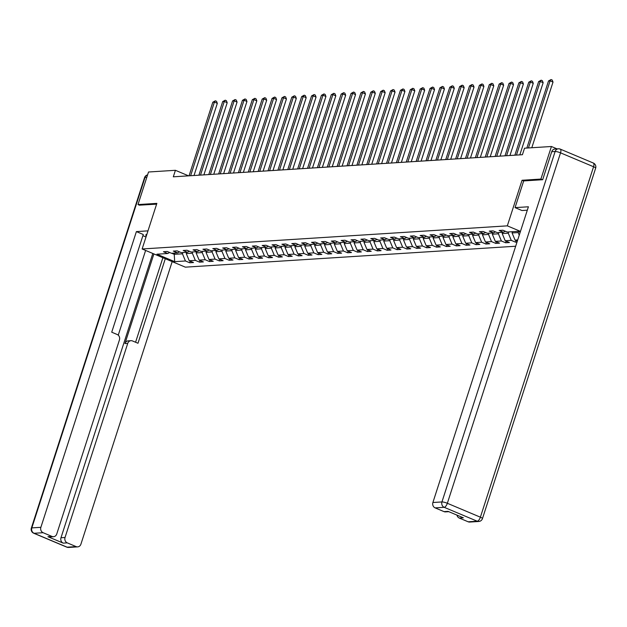 <?xml version="1.0" encoding="UTF-8"?>
<svg xmlns="http://www.w3.org/2000/svg" width="627" height="627" viewBox="0 0 627 627"><rect width="100%" height="100%" fill="white"/><g stroke="black" fill="none" stroke-linecap="round" stroke-linejoin="round"><path stroke-width="0.94" d="M542.48 179.73L540.905 179.063L522.048 180.262L507.321 225.853L142.133 248.974L185.326 267.157L515.668 246.239M507.321 225.853L520.465 231.387M520.175 232.28L517.957 231.347L507.196 232.029L502.932 230.234L499.139 230.47L503.395 232.264L497.321 232.648L493.057 230.854L489.264 231.097L493.527 232.891L487.445 233.275L483.19 231.481L479.389 231.724L483.652 233.518L477.578 233.902L473.314 232.108L469.513 232.351L473.777 234.137L467.703 234.529L463.439 232.735L459.646 232.97L463.902 234.764L457.828 235.149L453.564 233.354L449.771 233.597L454.034 235.391L447.952 235.776L443.697 233.981L439.895 234.224L444.159 236.018L438.085 236.403L433.821 234.608L430.02 234.851L434.284 236.638L428.21 237.03L423.946 235.235L420.153 235.47L424.408 237.265L418.334 237.649L414.071 235.854L410.277 236.097L414.541 237.892L408.459 238.276L404.203 236.481L400.402 236.724L404.666 238.519L398.592 238.903L394.328 237.108L390.527 237.351L394.791 239.138L388.716 239.53L384.453 237.735L380.66 237.97L384.915 239.765L378.841 240.149L374.578 238.354L370.784 238.597L375.048 240.392L368.966 240.776L364.71 238.981L360.909 239.224L365.173 241.019L359.099 241.403L354.835 239.608L351.034 239.851L355.297 241.638L349.223 242.022L344.96 240.235L341.166 240.47L345.422 242.265L339.348 242.649L335.084 240.854L331.291 241.097L335.547 242.892L329.473 243.276L325.217 241.481L321.416 241.724L325.679 243.519L319.598 243.903L315.342 242.108L311.541 242.351L315.804 244.138L309.73 244.522L305.467 242.735L301.673 242.97L305.929 244.765L299.855 245.149L295.591 243.354L291.798 243.597L296.054 245.392L289.98 245.776L285.724 243.981L281.923 244.224L286.186 246.019L280.104 246.403L275.849 244.608L272.047 244.851L276.311 246.638L270.237 247.022L265.973 245.235L262.18 245.47L266.436 247.265L260.362 247.649L256.098 245.855L252.305 246.097L256.561 247.892L250.487 248.276L246.231 246.482L242.43 246.725L246.693 248.519L240.611 248.903L236.355 247.109L232.554 247.351L236.818 249.138L230.744 249.522L226.48 247.736L222.687 247.971L226.943 249.765L220.869 250.149L216.605 248.355L212.812 248.598L217.067 250.392L210.993 250.776L206.738 248.982L202.936 249.225L207.2 251.019L201.118 251.403L196.862 249.609L193.061 249.852L197.325 251.639L191.251 252.023L186.987 250.236L183.194 250.471L187.449 252.266L181.375 252.65L177.112 250.855L173.318 251.098L177.574 252.893L171.5 253.277L167.244 251.482L163.443 251.725L167.707 253.52L156.946 254.194L174.69 261.663L174.235 254.327L182.457 253.81L182.865 252.556M517.698 239.953L515.065 240.117L517.338 241.074M174.69 261.663L185.443 260.981L189.707 262.776L193.508 262.541L189.244 260.746L195.318 260.362L199.582 262.157L203.375 261.914L199.12 260.119L205.194 259.735L209.457 261.53L213.251 261.287L208.995 259.492L215.069 259.108L219.325 260.903L223.126 260.66L218.862 258.873L224.936 258.481L229.2 260.276L233.001 260.04L228.737 258.246L234.811 257.862L239.075 259.656L242.868 259.413L238.613 257.619L244.687 257.235L248.95 259.029L252.744 258.786L248.488 256.992L254.562 256.608L258.818 258.402L262.619 258.159L258.355 256.372L264.437 255.988L268.693 257.775L272.494 257.54L268.231 255.745L274.305 255.361L278.568 257.156L282.362 256.913L278.106 255.118L284.18 254.734L288.444 256.529L292.237 256.286L287.981 254.491L294.055 254.107L298.311 255.902L302.112 255.659L297.849 253.872L303.93 253.488L308.186 255.275L311.987 255.04L307.724 253.245L313.798 252.861L318.061 254.656L321.855 254.413L317.599 252.618L323.673 252.234L327.937 254.029L331.73 253.786L327.474 251.991L333.548 251.607L337.804 253.402L341.605 253.159L337.342 251.372L343.424 250.988L347.679 252.775L351.481 252.54L347.217 250.745L353.291 250.361L357.555 252.156L361.348 251.913L357.092 250.118L363.166 249.734L367.43 251.529L371.223 251.286L366.967 249.491L373.041 249.107L377.297 250.902L381.098 250.659L376.835 248.872L382.917 248.488L387.172 250.275L390.974 250.04L386.71 248.245L392.784 247.861L397.048 249.656L400.841 249.413L396.585 247.618L402.659 247.234L406.923 249.029L410.716 248.786L406.461 246.991L412.535 246.607L416.79 248.402L420.592 248.159L416.328 246.372L422.41 245.988L426.666 247.775L430.467 247.54L426.203 245.745L432.277 245.361L436.541 247.156L440.342 246.913L436.078 245.118L442.153 244.734L446.416 246.529L450.21 246.286L445.954 244.491L452.028 244.107L456.284 245.902L460.085 245.659L455.821 243.872L461.903 243.488L466.159 245.275L469.96 245.039L465.696 243.245L471.77 242.861L476.034 244.655L479.835 244.412L475.572 242.618L481.646 242.234L485.909 244.028L489.703 243.785L485.447 241.991L491.521 241.607L495.785 243.401L499.578 243.166L495.314 241.371L501.396 240.987L505.652 242.774L509.453 242.539L505.19 240.744L511.264 240.36L515.527 242.155L517.016 242.061M188.594 175.85L175.419 170.301L173.311 176.814L522.424 154.712L524.525 148.199L551.423 146.499L540.905 179.063M518.474 231.567L518.153 232.554L512.079 232.946L512.486 231.692M505.37 231.261L503.395 232.264M519.242 235.172L518.153 232.554M515.065 240.117L512.079 232.946M508.685 231.935L508.278 233.181L502.203 233.565L502.611 232.319M495.495 231.88L493.527 232.891M511.264 240.36L508.278 233.181M505.19 240.744L502.203 233.565M498.81 232.554L498.41 233.808L492.328 234.192L492.736 232.938M485.627 232.507L483.652 233.518M501.396 240.987L498.41 233.808M495.314 241.371L492.328 234.192M488.935 233.181L488.535 234.435L482.461 234.819L482.861 233.565M475.752 233.134L473.777 234.137M491.521 241.607L488.535 234.435M485.447 241.991L482.461 234.819M479.067 233.808L478.66 235.054L472.586 235.446L472.985 234.192M465.877 233.761L463.902 234.764M481.646 242.234L478.66 235.054M475.572 242.618L472.586 235.446M469.192 234.435L468.784 235.681L462.71 236.065L463.118 234.819M456.001 234.38L454.034 235.391M471.77 242.861L468.784 235.681M465.696 243.245L462.71 236.065M459.317 235.054L458.917 236.308L452.835 236.692L453.243 235.438M446.134 235.007L444.159 236.018M461.903 243.488L458.917 236.308M455.821 243.872L452.835 236.692M449.441 235.681L449.042 236.935L442.968 237.32L443.367 236.065M436.259 235.634L434.284 236.638M452.028 244.107L449.042 236.935M445.954 244.491L442.968 237.32M439.574 236.308L439.166 237.555L433.092 237.947L433.492 236.692M426.384 236.261L424.408 237.265M442.153 244.734L439.166 237.555M436.078 245.118L433.092 237.947M429.699 236.928L429.291 238.182L423.217 238.566L423.625 237.32M416.508 236.881L414.541 237.892M432.277 245.361L429.291 238.182M426.203 245.745L423.217 238.566M419.824 237.555L419.424 238.809L413.342 239.193L413.749 237.939M406.641 237.508L404.666 238.519M422.41 245.988L419.424 238.809M416.328 246.372L413.342 239.193M409.948 238.182L409.549 239.436L403.474 239.82L403.874 238.566M396.766 238.135L394.791 239.138M412.535 246.607L409.549 239.436M406.461 246.991L403.474 239.82M400.081 238.809L399.673 240.055L393.599 240.447L393.999 239.193M386.89 238.762L384.915 239.765M402.659 247.234L399.673 240.055M396.585 247.618L393.599 240.447M390.206 239.428L389.798 240.682L383.724 241.066L384.132 239.82M377.015 239.381L375.048 240.392M392.784 247.861L389.798 240.682M386.71 248.245L383.724 241.066M380.33 240.055L379.931 241.309L373.849 241.693L374.256 240.439M367.148 240.008L365.173 241.019M382.917 248.488L379.931 241.309M376.835 248.872L373.849 241.693M370.455 240.682L370.055 241.936L363.981 242.32L364.381 241.066M357.272 240.635L355.297 241.638M373.041 249.107L370.055 241.936M366.967 249.491L363.981 242.32M360.588 241.309L360.18 242.555L354.106 242.939L354.506 241.693M347.397 241.262L345.422 242.265M363.166 249.734L360.18 242.555M357.092 250.118L354.106 242.939M350.712 241.928L350.305 243.182L344.231 243.566L344.638 242.32M337.522 241.881L335.547 242.892M353.291 250.361L350.305 243.182M347.217 250.745L344.231 243.566M340.837 242.555L340.437 243.809L334.356 244.193L334.763 242.939M327.647 242.508L325.679 243.519M343.424 250.988L340.437 243.809M337.342 251.372L334.356 244.193M330.962 243.182L330.562 244.436L324.488 244.82L324.888 243.566M317.779 243.135L315.804 244.138M333.548 251.607L330.562 244.436M327.474 251.991L324.488 244.82M321.095 243.809L320.687 245.055L314.613 245.439L315.013 244.193M307.904 243.762L305.929 244.765M323.673 252.234L320.687 245.055M317.599 252.618L314.613 245.439M311.219 244.428L310.812 245.682L304.738 246.066L305.145 244.82M298.029 244.381L296.054 245.392M313.798 252.861L310.812 245.682M307.724 253.245L304.738 246.066M301.344 245.055L300.944 246.309L294.862 246.693L295.27 245.439M288.154 245.008L286.186 246.019M303.93 253.488L300.944 246.309M297.849 253.872L294.862 246.693M291.469 245.682L291.069 246.936L284.995 247.32L285.395 246.066M278.286 245.635L276.311 246.638M294.055 254.107L291.069 246.936M287.981 254.491L284.995 247.32M281.601 246.309L281.194 247.555L275.12 247.939L275.519 246.693M268.411 246.254L266.436 247.265M284.18 254.734L281.194 247.555M278.106 255.118L275.12 247.939M271.726 246.928L271.319 248.182L265.245 248.566L265.652 247.312M258.536 246.881L256.561 247.892M274.305 255.361L271.319 248.182M268.231 255.745L265.245 248.566M261.851 247.555L261.451 248.809L255.369 249.193L255.777 247.939M248.66 247.508L246.693 248.519M264.437 255.988L261.451 248.809M258.355 256.372L255.369 249.193M251.976 248.182L251.576 249.436L245.502 249.82L245.902 248.566M238.793 248.135L236.818 249.138M254.562 256.608L251.576 249.436M248.488 256.992L245.502 249.82M242.108 248.809L241.701 250.055L235.627 250.439L236.026 249.193M228.918 248.754L226.943 249.765M244.687 257.235L241.701 250.055M238.613 257.619L235.627 250.439M232.233 249.428L231.825 250.682L225.751 251.066L226.159 249.812M219.042 249.381L217.067 250.392M234.811 257.862L231.825 250.682M228.737 258.246L225.751 251.066M222.358 250.055L221.95 251.309L215.876 251.693L216.284 250.439M209.167 250.008L207.2 251.019M224.936 258.481L221.95 251.309M218.862 258.873L215.876 251.693M212.482 250.682L212.083 251.936L206.009 252.32L206.408 251.066M199.3 250.635L197.325 251.639M215.069 259.108L212.083 251.936M208.995 259.492L206.009 252.32M202.615 251.309L202.207 252.556L196.133 252.94L196.533 251.693M189.425 251.255L187.449 252.266M205.194 259.735L202.207 252.556M199.12 260.119L196.133 252.94M192.74 251.929L192.332 253.183L186.258 253.567L186.666 252.313M179.549 251.882L177.574 252.893M195.318 260.362L192.332 253.183M189.244 260.746L186.258 253.567M174.635 253.081L174.235 254.327L171.704 253.261M169.674 252.509L167.707 253.52M185.443 260.981L182.457 253.81M142.133 248.974L156.86 203.375L138.003 204.574L139.578 205.233M138.003 204.574L148.521 172.002L175.419 170.301M557.082 148.881L551.423 146.499M189.707 262.776L190.232 261.161M199.582 262.157L200.107 260.534M209.457 261.53L209.974 259.907M219.325 260.903L219.85 259.288M229.2 260.276L229.725 258.661M239.075 259.656L239.6 258.034M248.95 259.029L249.468 257.407M258.818 258.402L259.343 256.788M268.693 257.775L269.218 256.161M278.568 257.156L279.093 255.534M288.444 256.529L288.961 254.907M298.311 255.902L298.836 254.288M308.186 255.275L308.711 253.661M318.061 254.656L318.587 253.034M327.937 254.029L328.454 252.407M337.804 253.402L338.329 251.788M347.679 252.775L348.204 251.161M357.555 252.156L358.08 250.534M367.43 251.529L367.947 249.907M377.297 250.902L377.822 249.287M387.172 250.275L387.698 248.66M397.048 249.656L397.573 248.033M406.923 249.029L407.44 247.406M416.79 248.402L417.316 246.787M426.666 247.775L427.191 246.16M436.541 247.156L437.066 245.533M446.416 246.529L446.933 244.906M456.284 245.902L456.809 244.287M466.159 245.275L466.684 243.66M476.034 244.655L476.559 243.033M485.909 244.028L486.427 242.406M495.785 243.401L496.302 241.787M505.652 242.774L506.177 241.16M515.527 242.155L516.052 240.533M522.048 180.262L523.678 180.944M194.009 175.505L217.326 103.33L214.403 102.099L190.624 175.717M212.819 102.201L215.351 100.806L214.403 102.099L212.819 102.201L189.048 175.819M215.351 100.806L216.519 101.3L217.326 103.33M146.867 234.318A15.667 2.892 -162.1 0 0 145.864 234.929A15.667 2.892 -162.1 0 0 146.318 236.011M147.98 230.861L136.388 231.598L143.277 234.498L111.724 332.2L117.21 334.512A4.177 3.723 86.4 0 1 119.444 339.897L56.751 534.008A4.177 3.723 86.4 0 1 53.514 536.704L49.462 536.955A4.177 3.723 -93.6 0 1 47.934 536.696L63.225 543.131A4.177 3.723 -93.6 0 1 60.984 537.747L152.808 253.465M146.005 236.99L142.893 235.681M136.388 231.598L40.873 527.323A4.177 3.723 86.4 0 0 43.114 532.707L51.986 536.438A4.177 3.723 86.4 0 0 53.514 536.704M60.984 537.747L65.036 537.496A4.177 3.723 86.4 0 0 67.277 542.872L76.149 546.611A4.177 3.723 86.4 0 0 77.677 546.869A4.177 3.723 86.4 0 0 80.914 544.173L172.174 261.624M65.036 537.496L127.736 343.384A4.177 3.723 86.4 0 1 130.972 340.688A4.177 3.723 86.4 0 1 132.501 340.947L137.987 343.259L165.293 258.724M139.413 205.162L156.609 204.159M145.613 250.439L118.244 335.171M127.736 343.384L124.953 343.557L153.897 253.927M124.953 343.557A4.177 3.723 -93.6 0 1 128.19 340.861L130.972 340.688M135.581 342.248L162.887 257.713M527.315 210.186L521.946 210.523L515.057 207.623L528.412 206.785L432.896 502.509L441.949 501.937L555.138 151.491L551.721 151.71L542.676 179.714L523.686 180.921L515.057 207.623M468.173 521.797L477.225 521.217A4.177 3.723 86.4 0 0 478.746 521.484L469.694 522.056A4.177 3.723 -93.6 0 1 468.173 521.797L459.301 518.059A4.177 3.723 -93.6 0 1 456.95 515.112M448.799 511.679L445.531 511.883A4.177 3.723 -93.6 0 1 444.01 511.624L435.138 507.886A4.177 3.723 -93.6 0 1 432.896 502.509M459.301 518.059L463.353 517.8L448.062 511.366L444.01 511.624M551.721 151.71A4.177 3.723 -93.6 0 1 554.958 149.014L558.375 148.795A4.177 3.723 86.4 0 0 555.138 151.491A4.177 0.768 17.9 0 1 560.538 152.847L447.349 503.285L480.384 517.189L593.573 166.751L560.538 152.847A4.177 1.74 112.8 0 0 560.264 149.116A4.177 4.177 0 0 0 558.375 148.795A4.177 3.723 86.4 0 1 559.903 149.061A4.177 1.74 112.8 0 1 560.264 149.116L593.291 163.02A4.177 1.74 -67.2 0 1 593.573 166.751A4.177 0.768 17.9 0 1 595.65 168.154A4.177 4.177 0 0 0 593.291 163.02M203.885 174.878L227.193 102.703L224.278 101.472L200.499 175.09M222.695 101.574L225.226 100.179L224.278 101.472L222.695 101.574L198.916 175.192M225.226 100.179L226.394 100.673L227.193 102.703M213.76 174.251L237.069 102.076L234.153 100.853L210.374 174.471M232.57 100.947L235.101 99.552L234.153 100.853L232.57 100.947L208.791 174.565M235.101 99.552L236.269 100.046L237.069 102.076M223.635 173.632L246.944 101.456L244.028 100.226L220.249 173.844M242.445 100.328L244.969 98.933L244.028 100.226L242.445 100.328L218.666 173.945M244.969 98.933L246.137 99.419L246.944 101.456M233.503 173.005L256.819 100.829L253.896 99.599L230.117 173.217M252.313 99.701L254.844 98.306L253.896 99.599L252.313 99.701L228.542 173.318M254.844 98.306L256.012 98.8L256.819 100.829M243.378 172.378L266.687 100.202L263.771 98.972L239.992 172.59M262.188 99.074L264.719 97.679L263.771 98.972L262.188 99.074L238.409 172.691M264.719 97.679L265.887 98.173L266.687 100.202M253.253 171.751L276.562 99.575L273.646 98.353L249.867 171.97M272.063 98.447L274.595 97.052L273.646 98.353L272.063 98.447L248.284 172.064M274.595 97.052L275.762 97.546L276.562 99.575M263.128 171.132L286.437 98.956L283.522 97.726L259.743 171.343M281.938 97.828L284.47 96.433L283.522 97.726L281.938 97.828L258.159 171.445M284.47 96.433L285.63 96.919L286.437 98.956M272.996 170.505L296.312 98.329L293.389 97.099L269.618 170.716M291.806 97.201L294.337 95.806L293.389 97.099L291.806 97.201L268.035 170.818M294.337 95.806L295.505 96.299L296.312 98.329M282.871 169.878L306.18 97.702L303.264 96.472L279.485 170.089M301.681 96.574L304.213 95.179L303.264 96.472L301.681 96.574L277.902 170.191M304.213 95.179L305.38 95.672L306.18 97.702M292.746 169.251L316.055 97.075L313.139 95.853L289.36 169.47M311.556 95.947L314.088 94.552L313.139 95.853L311.556 95.947L287.777 169.564M314.088 94.552L315.256 95.045L316.055 97.075M302.622 168.632L325.93 96.456L323.015 95.226L299.236 168.843M321.432 95.328L323.963 93.932L323.015 95.226L321.432 95.328L297.653 168.945M323.963 93.932L325.123 94.418L325.93 96.456M312.489 168.005L335.806 95.829L332.882 94.599L309.111 168.216M331.299 94.701L333.83 93.305L332.882 94.599L331.299 94.701L307.528 168.318M333.83 93.305L334.998 93.799L335.806 95.829M322.364 167.378L345.673 95.202L342.757 93.972L318.978 167.589M341.174 94.074L343.706 92.678L342.757 93.972L341.174 94.074L317.395 167.691M343.706 92.678L344.874 93.172L345.673 95.202M332.239 166.751L355.548 94.575L352.633 93.352L328.854 166.97M351.049 93.447L353.581 92.051L352.633 93.352L351.049 93.447L327.27 167.064M353.581 92.051L354.749 92.545L355.548 94.575M342.115 166.131L365.423 93.956L362.508 92.725L338.729 166.343M360.925 92.827L363.456 91.432L362.508 92.725L360.925 92.827L337.146 166.445M363.456 91.432L364.624 91.918L365.423 93.956M351.982 165.504L375.299 93.329L372.375 92.098L348.604 165.716M370.8 92.2L373.324 90.805L372.375 92.098L370.8 92.2L347.021 165.818M373.324 90.805L374.491 91.299L375.299 93.329M361.857 164.877L385.166 92.702L382.251 91.471L358.472 165.089M380.667 91.573L383.199 90.178L382.251 91.471L380.667 91.573L356.888 165.191M383.199 90.178L384.367 90.672L385.166 92.702M371.733 164.25L395.041 92.075L392.126 90.852L368.347 164.47M390.543 90.954L393.074 89.559L392.126 90.852L390.543 90.954L366.764 164.564M393.074 89.559L394.242 90.045L395.041 92.075M381.608 163.631L404.917 91.456L402.001 90.225L378.222 163.843M400.418 90.327L402.949 88.932L402.001 90.225L400.418 90.327L376.639 163.945M402.949 88.932L404.117 89.418L404.917 91.456M391.475 163.004L414.792 90.829L411.868 89.598L388.097 163.216M410.293 89.7L412.817 88.305L411.868 89.598L410.293 89.7L386.514 163.318M412.817 88.305L413.985 88.799L414.792 90.829M401.351 162.377L424.667 90.202L421.744 88.979L397.965 162.589M420.161 89.073L422.692 87.678L421.744 88.979L420.161 89.073L396.382 162.691M422.692 87.678L423.86 88.172L424.667 90.202M411.226 161.75L434.535 89.575L431.619 88.352L407.84 161.97M430.036 88.454L432.567 87.059L431.619 88.352L430.036 88.454L406.257 162.064M432.567 87.059L433.735 87.545L434.535 89.575M421.101 161.131L444.41 88.956L441.494 87.725L417.715 161.343M439.911 87.827L442.443 86.432L441.494 87.725L439.911 87.827L416.132 161.445M442.443 86.432L443.61 86.918L444.41 88.956M430.968 160.504L454.285 88.329L451.362 87.098L427.59 160.716M449.786 87.2L452.31 85.805L451.362 87.098L449.786 87.2L426.007 160.818M452.31 85.805L453.478 86.299L454.285 88.329M440.844 159.877L464.16 87.702L461.237 86.479L437.458 160.089M459.654 86.573L462.185 85.178L461.237 86.479L459.654 86.573L435.875 160.191M462.185 85.178L463.353 85.672L464.16 87.702M450.719 159.25L474.028 87.075L471.112 85.852L447.333 159.47M469.529 85.954L472.06 84.559L471.112 85.852L469.529 85.954L445.75 159.571M472.06 84.559L473.228 85.045L474.028 87.075M460.594 158.631L483.903 86.455L480.987 85.225L457.208 158.843M479.404 85.327L481.936 83.932L480.987 85.225L479.404 85.327L455.625 158.945M481.936 83.932L483.103 84.418L483.903 86.455M470.462 158.004L493.778 85.828L490.855 84.598L467.084 158.216M489.279 84.7L491.803 83.305L490.855 84.598L489.279 84.7L465.5 158.317M491.803 83.305L492.971 83.799L493.778 85.828M480.337 157.377L503.653 85.201L500.73 83.979L476.951 157.589M499.147 84.073L501.678 82.678L500.73 83.979L499.147 84.073L475.368 157.69M501.678 82.678L502.846 83.172L503.653 85.201M490.212 156.75L513.521 84.582L510.605 83.352L486.826 156.969M509.022 83.454L511.554 82.059L510.605 83.352L509.022 83.454L485.243 157.071M511.554 82.059L512.721 82.545L513.521 84.582M500.087 156.131L523.396 83.955L520.481 82.725L496.702 156.342M518.897 82.827L521.429 81.432L520.481 82.725L518.897 82.827L495.118 156.444M521.429 81.432L522.597 81.918L523.396 83.955M509.955 155.504L533.271 83.328L530.348 82.098L506.577 155.715M528.773 82.2L531.296 80.805L530.348 82.098L528.773 82.2L504.994 155.817M531.296 80.805L532.464 81.298L533.271 83.328M519.83 154.877L543.147 82.701L540.223 81.479L516.444 155.096M538.64 81.573L541.172 80.178L540.223 81.479L538.64 81.573L514.869 155.19M541.172 80.178L542.339 80.671L543.147 82.701M531.806 147.737L553.014 82.082L550.098 80.852L528.428 147.956M548.515 80.954L551.047 79.558L550.098 80.852L548.515 80.954L526.845 148.05M551.047 79.558L552.215 80.044L553.014 82.082M67.277 542.872L63.225 543.131M47.934 536.696L51.986 536.438M43.114 532.707L34.062 533.279L67.097 547.183L76.149 546.611M146.796 177.339L145.017 177.457L31.828 527.895L40.873 527.323M34.062 533.279A4.177 3.723 -93.6 0 1 31.828 527.895A4.177 0.768 17.9 0 0 31.35 528.083A4.177 4.177 0 0 0 33.709 533.224A4.177 1.74 -67.2 0 0 34.062 533.279M67.097 547.183A4.177 1.74 112.8 0 1 66.736 547.128A4.177 4.177 0 0 0 68.625 547.442A4.177 3.723 -93.6 0 1 67.097 547.183M145.017 177.457A4.177 3.723 -93.6 0 1 147.596 174.87A4.177 4.177 0 0 0 144.539 177.645A4.177 0.768 17.9 0 1 145.017 177.457M478.746 521.484A4.177 4.177 0 0 0 482.461 518.6A4.177 0.768 17.9 0 0 480.384 517.189A4.177 1.74 112.8 0 1 477.225 521.217L444.19 507.314L435.138 507.886M444.19 507.314A4.177 1.74 -67.2 0 0 447.349 503.285A4.177 0.768 17.9 0 0 441.949 501.937A4.177 3.723 86.4 0 0 444.19 507.314M33.709 533.224L66.736 547.128M68.625 547.442L77.677 546.869M31.35 528.083L144.539 177.645M482.461 518.6L595.65 168.154"/></g></svg>
